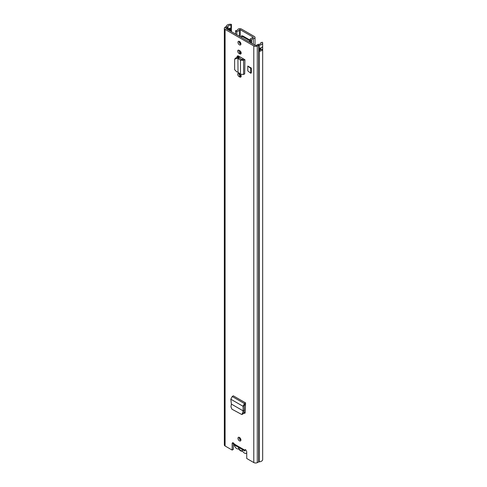 <?xml version="1.0" encoding="UTF-8"?>
<svg xmlns="http://www.w3.org/2000/svg" width="487" height="487" viewBox="0 0 487 487"><rect width="100%" height="100%" fill="white"/><g stroke="black" fill="none" stroke-linecap="round" stroke-linejoin="round"><path stroke-width="0.73" d="M244.985 413.177L243.871 413.25L244.718 413.378L245.186 412.556L245.57 402.901L244.48 403.589L243.037 406.28L243.153 410.87L231.38 404.076L230.96 406.846L231.94 409.183L241.655 414.455L242.794 414.145L243.61 413.189L244.316 410.371L243.129 410.858L242.471 413.493L243.61 413.189M241.655 414.455L242.471 413.493M231.38 404.076L230.82 399.23L232.226 396.515L233.31 395.821L245.57 402.901M244.943 59.737L244.687 73.896L244.943 59.737L238.63 56.09A2.289 1.321 -120 0 0 237.486 55.975A2.289 1.321 -120 0 0 237.011 57.022L237.011 57.356M247.804 66.049L247.804 70.895L250.732 73.257L250.732 68.411L247.804 66.049L251.316 68.07L250.732 68.411M250.732 73.257L251.316 72.922L251.316 68.07M244.9 449.83L244.577 450.012A1.662 0.956 60 0 1 244.724 449.897A1.662 0.956 60 0 1 246.002 450.341A1.662 0.956 60 0 1 246.726 452.009L246.726 458.486L253.788 462.559L253.788 45.942L225.097 29.378A2.599 1.498 180 0 1 224.337 28.319A2.599 1.498 180 0 1 224.939 27.351L226.132 26.535A0.925 0.536 0 0 0 226.339 26.255A3.945 2.277 180 0 1 231.416 24.35L230.923 25.269L230.96 28.228A1.851 1.071 180 0 1 231.38 28.843A1.851 1.071 180 0 1 230.844 29.664L230.381 29.932A1.851 1.071 180 0 1 228.957 30.243M234.302 444.077L244.577 450.012L244.858 451.053L235.099 445.416L234.302 444.077A1.662 0.956 60 0 0 232.494 442.835A1.662 0.956 60 0 0 232.153 443.596L232.153 450.073L225.097 445.995A2.599 1.498 180 0 1 224.337 444.935L224.337 28.319M237.966 438.276A2.088 1.205 60 0 1 238.399 437.32A2.088 1.205 60 0 1 240.006 437.88A2.088 1.205 60 0 1 240.919 439.98A2.088 1.205 60 0 1 240.487 440.936A2.088 1.205 60 0 1 238.873 440.376A2.088 1.205 60 0 1 237.966 438.276M237.966 42.296A2.088 1.205 60 0 1 238.399 41.34A2.088 1.205 60 0 1 240.006 41.9A2.088 1.205 60 0 1 240.919 44A2.088 1.205 60 0 1 240.487 44.956A2.088 1.205 60 0 1 238.873 44.402A2.088 1.205 60 0 1 237.966 42.296M239.08 50.289L239.799 50.709A1.948 1.126 60 0 1 241.071 52.426A1.948 1.126 60 0 1 240.773 53.984A1.948 1.126 60 0 1 239.799 53.887L239.08 53.473A1.948 1.126 60 0 1 237.699 51.086A1.948 1.126 60 0 1 238.106 50.191A1.948 1.126 60 0 1 239.08 50.289M239.08 73.391L239.799 73.811A1.948 1.126 60 0 1 241.071 75.528A1.948 1.126 60 0 1 240.773 77.086A1.948 1.126 60 0 1 239.799 76.989L239.08 76.575A1.948 1.126 60 0 1 237.699 74.188A1.948 1.126 60 0 1 238.106 73.3A1.948 1.126 60 0 1 239.08 73.391M241.168 76.404A1.948 1.126 60 0 1 240.98 76.313L240.261 75.893A1.948 1.126 60 0 1 238.88 73.507A1.948 1.126 60 0 1 238.892 73.3M241.168 53.296A1.948 1.126 60 0 1 240.98 53.205L240.261 52.791A1.948 1.126 60 0 1 238.88 50.404A1.948 1.126 60 0 1 238.892 50.198M240.888 440.278A2.088 1.205 60 0 1 239.147 437.594A2.088 1.205 60 0 1 239.172 437.296M240.895 44.287L240.876 44.293A2.088 1.205 60 0 1 239.147 41.614A2.088 1.205 60 0 1 239.172 41.322M232.153 450.073L233.334 449.391L233.334 442.92L232.153 443.596M253.788 462.559A2.599 1.498 180 0 0 257.288 462.65L258.707 461.962A0.925 0.536 0 0 1 259.194 461.84A3.945 2.277 180 0 0 262.663 459.582L262.663 42.959A3.945 2.277 180 0 0 262.493 42.29L260.898 42.576A2.271 1.315 180 0 1 260.995 42.959A2.271 1.315 180 0 1 258.993 44.262A2.599 1.498 0 0 0 257.635 44.603L256.217 45.291A0.925 0.536 180 0 1 254.969 45.261L226.278 28.696A0.925 0.536 180 0 1 226.005 28.319A0.925 0.536 180 0 1 226.224 27.972L227.411 27.156A2.599 1.498 0 0 0 228.001 26.371A2.271 1.315 180 0 1 230.923 25.269M237.011 57.022L238.192 56.34A2.289 1.321 60 0 1 238.24 55.92M238.192 56.34L238.192 57.503M245.18 412.641L243.926 411.923M231.416 31.661L231.416 24.35M262.663 42.959A3.945 2.277 180 0 1 259.194 45.224A0.925 0.536 0 0 0 258.707 45.346L257.288 46.028A2.599 1.498 180 0 1 253.788 45.942M260.898 43.349L260.898 42.576M260.898 49.406L260.898 49.357A1.485 0.858 0 0 0 262.609 49.4A3.945 2.277 180 0 1 259.443 51.263L259.443 48.231A3.945 2.277 0 0 0 262.609 46.375L262.627 46.375A1.394 0.804 0 0 0 262.627 46.375L262.609 49.4M259.845 50.161A2.271 1.315 0 0 0 260.916 49.364A1.485 0.858 0 0 1 260.758 49.284L260.429 49.096A0.834 0.481 0 0 0 259.845 48.956M227.91 29.64A2.599 1.498 0 0 0 228.001 29.397A2.271 1.315 180 0 1 228.044 29.263A2.271 1.315 180 0 1 229.663 28.289A2.271 1.315 180 0 1 230.923 28.301M244.626 450.822L245.649 449.544M229.864 29.403L230.126 28.569L229.797 28.38A1.485 0.858 180 0 1 229.663 28.289M230.126 28.569A0.834 0.481 180 0 1 230.126 29.25L229.663 29.518A0.834 0.481 180 0 1 228.482 29.518L228.044 29.263M238.021 72.21L237.93 58.452L238.021 72.21L240.456 74.261L240.456 60.151L243.591 60.309L244.687 59.731L243.573 59.018A1.857 1.071 180 0 1 243.64 58.982M240.456 74.261L243.591 74.462L244.687 73.896M236.822 58.306L237.303 57.381L238.411 57.527L237.93 58.452L236.822 58.306L234.783 59.14L234.631 59.785L234.631 69.696L236.822 71.887L237.93 72.125M237.303 57.381L235.264 58.215L234.783 59.14M238.411 57.527L239.361 57.868L238.021 58.44L240.456 60.151L241.796 59.572L239.361 57.868M243.573 59.018L241.796 59.572M245.57 404.265L244.212 405.494L244.316 410.371M244.334 410.237L243.342 410.766M230.82 399.23L243.037 406.28L244.212 405.494M242.806 449.866A3.245 1.875 60 0 1 240.621 450.457A3.245 1.875 60 0 1 238.435 447.34M234.162 443.797L234.162 444.071A3.713 2.143 -120 0 0 235.489 447.474A3.713 2.143 -120 0 0 238.131 448.965A1.619 0.937 60 0 1 239.275 449.629A3.713 2.143 -120 0 0 241.966 451.181A1.534 0.889 60 0 1 243.08 451.826A3.732 2.155 -120 0 0 246.306 453.233A3.732 2.155 -120 0 0 246.726 452.843M253.179 37.639L253.179 37.182A0.554 0.323 0 0 1 252.917 37.718A3.945 2.277 180 0 0 250.16 39.149A0.925 0.536 0 0 0 250.105 39.331A0.925 0.536 0 0 0 250.994 39.867L251.59 39.879A2.271 1.315 180 0 1 253.319 38.656A2.228 1.284 0 0 0 255.011 37.408A2.228 1.284 0 0 0 254.36 36.501L241.449 29.043A2.228 1.284 0 0 0 239.275 28.715A2.228 1.284 0 0 0 237.711 29.646A2.271 1.315 180 0 1 235.592 30.644L235.617 30.985A0.925 0.536 0 0 0 236.865 31.466L236.865 34.808M253.179 37.182L240.268 29.725A0.554 0.323 0 0 0 239.33 29.877A3.945 2.277 180 0 1 236.865 31.466M241.473 36.975L241.57 35.74L242.593 36.221M235.988 448.016A0.925 0.536 180 0 1 235.617 447.632M235.592 34.072L235.592 30.644M251.59 43.313L251.59 39.879M250.105 40.178L242.684 35.898L242.362 36.464L250.105 40.938M250.105 41.085L248.918 41.766M250.105 42.448L250.105 39.331M241.047 37.225L242.362 36.464M239.878 41.772L239.166 41.365M240.59 76.082L240.59 74.548M239.604 75.321L239.604 73.695M239.16 41.882L240.797 43.258M239.3 51.786L241.053 52.359M225.097 445.995L225.097 29.378M230.844 31.332L230.844 29.744A1.023 0.59 -120 0 0 230.844 29.664M230.381 29.932A1.023 0.59 60 0 1 230.388 30.011L230.844 29.744A1.857 1.071 0 0 0 231.392 28.989A1.857 1.071 0 0 0 231.386 28.916M229.091 30.322A1.857 1.071 0 0 0 230.388 30.011L230.388 31.071M226.132 26.535L227.411 27.156L227.411 29.348M224.939 27.351L226.224 27.972L226.224 28.66M257.288 462.65L257.288 46.028L256.217 45.291M258.707 461.962L258.707 45.346L257.635 44.603M228.001 29.397L228.001 26.371M259.194 461.84L259.194 45.224M230.193 28.611L230.193 29.208M259.443 51.263L259.778 51.068A0.554 0.323 0 0 0 259.845 50.66M259.711 48.195L259.711 50.952L259.285 51.202M260.825 47.915L260.758 49.284M262.627 49.254A1.394 0.804 180 0 1 260.825 49.175L260.496 48.024M259.711 50.575L259.778 51.068M260.429 49.096L260.496 48.986A0.925 0.536 180 0 0 259.845 48.828M243.591 74.462L243.591 60.309L242.477 59.591M239.799 53.887L240.98 53.205M239.08 53.473L240.261 52.791M239.799 76.989L240.98 76.313M239.08 76.575L240.261 75.893M232.226 396.515L244.48 403.589L244.541 404.916M240.268 36.775L240.268 29.725M235.617 34.09L235.617 30.985M250.994 39.867L250.994 42.966M253.319 44.305L253.319 38.656M239.33 36.233L239.33 29.877M241.473 35.953L241.802 35.764M239.014 50.818L239.014 50.252M238.563 57.557L238.563 56.054M239.014 74.261L239.014 73.36M239.014 57.685L239.014 56.309M239.921 42.253L239.342 42.588M239.975 43.635L240.742 43.191M231.38 28.843L231.392 31.649M229.456 28.325L229.456 29.604M259.845 50.764L259.845 48.176M246.306 453.233L246.726 452.989M239.732 439.292L240.615 438.781M255.011 45.285L255.011 37.408"/></g></svg>
